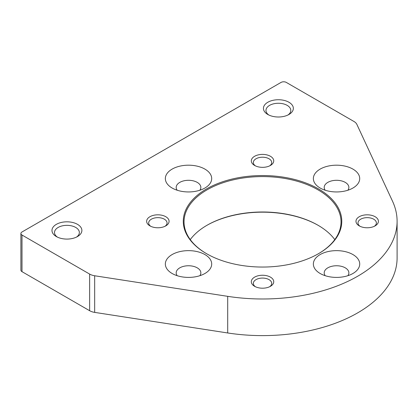 <?xml version="1.0" encoding="UTF-8"?>
<svg xmlns="http://www.w3.org/2000/svg" width="418" height="418" viewBox="0 0 418 418"><rect width="100%" height="100%" fill="white"/><g stroke="black" fill="none" stroke-linecap="round" stroke-linejoin="round"><path stroke-width="0.63" d="M356.867 124.386A11.213 6.474 0 0 0 353.968 121.481L286.32 82.424A3.736 2.158 0 0 0 281.032 82.424L21.997 231.98A3.736 2.158 0 0 0 20.9 233.505A3.736 2.158 0 0 0 21.997 235.031L89.645 274.088A11.213 6.474 0 0 0 94.672 275.765L227.7 296.341A134.57 77.696 0 0 0 397.1 221.294A134.57 77.696 0 0 0 392.512 201.189L356.867 124.386M20.9 233.505L20.9 270.132A3.736 2.158 0 0 0 21.997 271.658L89.645 310.715A11.213 6.474 0 0 0 94.672 312.387L227.7 332.968A134.57 77.696 0 0 0 397.1 257.922L397.1 221.294M206.492 253.648A79.248 45.755 0 0 0 318.568 253.648A79.248 45.755 0 0 0 318.563 188.946A79.248 45.755 0 0 0 206.492 188.946A79.248 45.755 0 0 0 206.492 253.648L206.492 253.648M165.794 216.717A11.213 6.474 180 0 1 165.794 225.877A11.213 6.474 180 0 1 149.931 225.877A11.213 6.474 180 0 1 149.931 216.717A11.213 6.474 180 0 1 165.794 216.717M375.124 216.717A11.213 6.474 180 0 1 375.124 225.877A11.213 6.474 180 0 1 359.266 225.877A11.213 6.474 180 0 1 359.266 216.717A11.213 6.474 180 0 1 375.124 216.717M270.456 156.29A11.213 6.474 180 0 1 270.456 165.444A11.213 6.474 180 0 1 254.599 165.444A11.213 6.474 180 0 1 254.599 156.29A11.213 6.474 180 0 1 270.456 156.29M270.456 277.144A11.213 6.474 180 0 1 270.456 286.304A11.213 6.474 180 0 1 254.599 286.304A11.213 6.474 180 0 1 254.599 277.144A11.213 6.474 180 0 1 270.456 277.144M204.909 254.562A23.178 13.381 180 0 1 204.909 273.487A23.178 13.381 180 0 1 172.132 273.487A23.178 13.381 180 0 1 172.132 254.562A23.178 13.381 180 0 1 204.909 254.562M352.928 169.107A23.178 13.381 180 0 1 352.928 188.027A23.178 13.381 180 0 1 320.151 188.027A23.178 13.381 180 0 1 320.151 169.107A23.178 13.381 180 0 1 352.928 169.107M204.909 169.107A23.178 13.381 180 0 1 204.909 188.027A23.178 13.381 180 0 1 172.132 188.027A23.178 13.381 180 0 1 172.132 169.107A23.178 13.381 180 0 1 204.909 169.107M352.928 254.562A23.178 13.381 180 0 1 352.928 273.487A23.178 13.381 180 0 1 320.151 273.487A23.178 13.381 180 0 1 320.151 254.562A23.178 13.381 180 0 1 352.928 254.562M56.357 236.557A14.954 8.632 0 0 0 77.502 236.557A14.954 8.632 0 0 0 77.502 224.346A14.954 8.632 0 0 0 56.357 224.346A14.954 8.632 0 0 0 56.357 236.557L56.357 236.557M267.813 114.475A14.954 8.632 0 0 0 288.963 114.475A14.954 8.632 0 0 0 288.963 102.264A14.954 8.632 0 0 0 267.818 102.264A14.954 8.632 0 0 0 267.813 114.475L267.813 114.475M318.302 225.417A79.248 45.755 0 0 0 206.758 225.417M287.986 114.987A12.425 7.174 0 0 0 290.813 110.436A12.425 7.174 0 0 0 278.388 103.262A12.425 7.174 0 0 0 265.963 110.436A12.425 7.174 0 0 0 268.79 114.987M76.525 237.074A12.425 7.174 0 0 0 79.352 232.518A12.425 7.174 0 0 0 66.932 225.344A12.425 7.174 0 0 0 54.507 232.518A12.425 7.174 0 0 0 57.334 237.074M325.214 275.702A12.336 7.122 180 0 1 324.206 272.876A12.336 7.122 180 0 1 331.819 266.297A12.336 7.122 180 0 1 345.263 267.839A12.336 7.122 180 0 1 348.873 272.876A12.336 7.122 180 0 1 347.865 275.702M177.195 190.242A12.336 7.122 180 0 1 176.182 187.416A12.336 7.122 180 0 1 183.8 180.837A12.336 7.122 180 0 1 197.239 182.384A12.336 7.122 180 0 1 200.854 187.416A12.336 7.122 180 0 1 199.846 190.242M325.214 190.242A12.336 7.122 180 0 1 324.206 187.416A12.336 7.122 180 0 1 331.819 180.837A12.336 7.122 180 0 1 345.263 182.384A12.336 7.122 180 0 1 348.873 187.416A12.336 7.122 180 0 1 347.865 190.242M177.195 275.702A12.336 7.122 180 0 1 176.182 272.876A12.336 7.122 180 0 1 183.8 266.297A12.336 7.122 180 0 1 197.239 267.839A12.336 7.122 180 0 1 200.854 272.876A12.336 7.122 180 0 1 199.846 275.702M255.388 286.717A9.191 5.303 180 0 1 253.339 283.378A9.191 5.303 180 0 1 259.014 278.477A9.191 5.303 180 0 1 269.025 279.626A9.191 5.303 180 0 1 271.721 283.378A9.191 5.303 180 0 1 269.673 286.717M255.388 165.857A9.191 5.303 180 0 1 253.339 162.518A9.191 5.303 180 0 1 259.014 157.617A9.191 5.303 180 0 1 269.025 158.767A9.191 5.303 180 0 1 271.721 162.518A9.191 5.303 180 0 1 269.673 165.857M360.055 226.29A9.191 5.303 180 0 1 358.007 222.951A9.191 5.303 180 0 1 363.681 218.05A9.191 5.303 180 0 1 373.692 219.199A9.191 5.303 180 0 1 376.383 222.951A9.191 5.303 180 0 1 374.34 226.29M150.72 226.29A9.191 5.303 180 0 1 148.672 222.951A9.191 5.303 180 0 1 154.346 218.05A9.191 5.303 180 0 1 164.363 219.199A9.191 5.303 180 0 1 167.054 222.951A9.191 5.303 180 0 1 165.005 226.29M334.792 239.608A78.5 45.322 0 0 0 318.035 225.265A78.5 45.322 0 0 0 207.02 225.265A78.5 45.322 0 0 0 190.263 239.608M318.302 253.799A78.5 45.322 0 0 0 341.031 221.906A78.5 45.322 0 0 0 262.53 176.584A78.5 45.322 0 0 0 184.03 221.906A78.5 45.322 0 0 0 206.758 253.799M21.997 235.031L21.997 271.658M89.645 274.088L89.645 310.715M94.672 275.765L94.672 312.387M227.7 296.341L227.7 332.968"/></g></svg>
